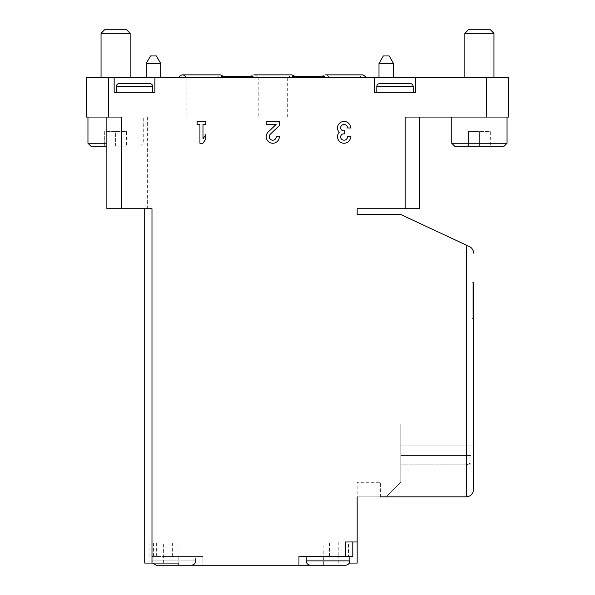 <?xml version="1.0" encoding="UTF-8"?>
<svg xmlns="http://www.w3.org/2000/svg" width="595" height="595" viewBox="0 0 595 595"><rect width="100%" height="100%" fill="white"/><g stroke="black" fill="none" stroke-linecap="round" stroke-linejoin="round"><path stroke-width="0.45" stroke-dasharray="2.98 2.23" d="M473.575 489.581L473.575 424.101L400.814 424.101L400.814 445.93L473.575 445.93L473.575 475.033L400.814 475.033L400.814 445.93L473.575 445.93L473.575 424.101L400.814 424.101L400.814 482.307L386.267 496.855L466.302 496.855A7.274 7.274 0 0 0 473.575 489.581L473.575 475.033L400.814 475.033L400.814 482.307L386.267 496.855L466.302 496.855A7.274 7.274 0 0 0 473.575 489.581C473.137 493.991 470.712 496.416 466.302 496.855L357.164 496.855L380.443 496.855L380.443 482.307L357.164 482.307L357.164 563.071L323.695 563.071L338.243 563.071L338.243 556.518L348.432 556.518L348.432 541.971L357.164 541.971M400.814 464.844L400.814 455.532L400.814 464.844L400.814 455.532L400.814 464.844L470.957 464.844L400.814 464.844M473.575 282.223L473.575 318.6L473.575 282.223L472.118 282.223L473.575 282.223M493.947 77.774L464.844 77.774L493.947 77.774M130.156 77.774L101.053 77.774L130.156 77.774M106.877 117.059L106.877 208.733L106.877 117.059L106.877 208.733L121.425 208.733L121.425 117.059L106.877 117.059L147.619 117.059L86.498 117.059L86.498 77.774L508.502 77.774L508.502 117.059L486.673 117.059L486.673 77.774M393.54 77.774L378.993 77.774L393.54 77.774M160.717 77.774L146.162 77.774L160.717 77.774M222.121 77.774L178.426 77.774L239.25 77.774L222.121 77.774L221.154 76.316L233.515 76.316L233.515 77.774M239.25 77.774L312.003 77.774L239.25 77.774L239.25 76.316L233.515 76.316M312.003 77.774L367.1 77.774L312.003 77.774L312.003 76.316L306.276 76.316L306.276 77.774M114.151 77.774L114.151 92.322L154.893 92.322L114.151 92.322L114.151 77.774L114.151 92.322L154.893 92.322L154.893 77.774M374.627 77.774L374.627 92.322L415.37 92.322L374.627 92.322L374.627 77.774L374.627 92.322L415.37 92.322L415.37 77.774M469.373 246.523L400.814 214.557L357.164 214.557L357.164 208.733L419.735 208.733L419.735 117.059L405.18 117.059L486.673 117.059M177.979 556.518L177.979 541.971L163.625 541.971L163.625 556.518L178.18 556.518L178.18 563.071L178.18 556.518L202.917 556.518L202.917 565.25L178.18 565.25L178.18 563.071L163.625 563.071L163.625 556.518L202.917 556.518L202.917 565.25L323.695 565.25L323.896 541.971L338.243 541.971L338.243 556.518L323.896 556.518M151.985 541.971L144.711 541.971L151.985 541.971L151.985 208.733L144.711 208.733L144.711 563.071L163.625 563.071M121.425 208.733L144.711 208.733M153.436 556.518L153.436 541.971M338.243 563.071L349.302 563.071M348.432 541.971L345.524 541.971M323.695 565.25L323.695 556.518L298.958 556.518L298.958 565.25M380.443 496.855L380.443 482.307L357.164 482.307L357.164 496.855M87.956 117.059L143.254 117.059L87.956 117.059M451.746 117.059L507.044 117.059L451.746 117.059M405.18 208.733L405.18 117.059L419.735 117.059M329.511 556.518L329.511 541.971L323.896 541.971M329.511 541.971L338.243 541.971M348.432 556.518L352.798 556.518L352.798 541.971M306.232 556.518L349.882 556.518L306.232 556.518M172.357 556.518L172.357 541.971L177.979 541.971M172.357 541.971L163.625 541.971M151.985 556.518L195.636 556.518L151.985 556.518L151.985 560.884L195.636 560.884L151.985 560.884L152.565 563.071M149.07 556.518L149.07 541.971L149.07 556.518M178.18 565.25L191.27 565.25L178.18 565.25M490.377 29.75L468.414 29.75M493.947 33.32L464.844 33.32M504.136 146.162L454.654 146.162M479.399 146.162L468.481 146.162L490.31 146.162L479.399 146.162L479.399 131.614L468.481 131.614L468.481 146.162L468.481 131.614L479.399 131.614L479.399 146.162M507.044 143.254L451.746 143.254M490.31 131.614L490.31 146.162L490.31 131.614L479.399 131.614L490.31 131.614M126.586 29.75L104.623 29.75M130.156 33.32L101.053 33.32M106.877 146.162L90.864 146.162M115.601 146.162L126.519 146.162L115.601 146.162L115.601 131.614L104.69 131.614L104.69 146.162L104.69 131.614L115.601 131.614L115.601 146.162M106.877 143.254L87.956 143.254M126.519 131.614L126.519 146.162L126.519 131.614L115.601 131.614L126.519 131.614M413.183 92.322L376.806 92.322L413.183 92.322L376.806 92.322L413.183 92.322L413.183 86.498L376.806 86.498C376.977 84.735 377.951 83.761 379.714 83.59L410.275 83.59C412.06 83.783 413.027 84.75 413.183 86.498L376.806 86.498L413.183 86.498M152.714 92.322L116.33 92.322L152.714 92.322L116.33 92.322L152.714 92.322L152.714 86.498L116.33 86.498C116.501 84.735 117.475 83.761 119.245 83.59L149.799 83.59C151.584 83.783 152.558 84.75 152.714 86.498L116.33 86.498L152.714 86.498M376.806 92.322L376.806 86.498M116.33 92.322L116.33 86.498M393.54 63.501L378.993 63.501M389.175 55.945L383.351 55.945M160.717 63.501L146.162 63.501M156.351 55.945L150.528 55.945M250.592 76.316L253.068 76.316L250.592 76.316C253.596 74.04 256.051 74.524 257.962 77.774L287.563 77.774L257.962 77.774M293.417 77.774L292.457 76.316L306.276 76.316M239.25 76.316L253.068 76.316L252.101 77.774M258.208 77.774L287.311 77.774L258.208 77.774L258.208 117.059L287.311 117.059L258.208 117.059M186.659 77.774L216.26 77.774L186.659 77.774M186.904 77.774L216.007 77.774L186.904 77.774L186.904 117.059L216.007 117.059L186.904 117.059M312.003 76.316L324.372 76.316L321.895 76.316L324.372 76.316L323.405 77.774M321.895 76.316C324.9 74.04 327.354 74.524 329.266 77.774L358.867 77.774L329.266 77.774M347.554 127.977L350.611 127.977A6.545 6.545 0 0 0 341.731 121.856A6.545 6.545 0 0 0 339.187 132.335A6.545 6.545 0 0 0 341.731 142.822A6.545 6.545 0 0 0 350.611 136.701L347.554 136.701A3.496 3.496 0 0 1 341.039 138.449A3.057 3.057 0 0 1 343.687 133.868L344.721 133.868L344.721 130.811L343.687 130.811A3.057 3.057 0 0 1 341.039 126.229A3.496 3.496 0 0 1 347.554 127.977M202.984 124.481L205.825 124.481L205.825 121.425L197.094 121.425L197.094 124.481L199.935 124.481L199.935 143.254L202.984 143.254L205.825 138.888L205.825 134.522L202.984 138.888L202.984 124.481M268.248 131.964A6.545 6.545 0 0 0 270.182 142.726A6.545 6.545 0 0 0 279.308 136.701L276.251 136.701A3.496 3.496 0 0 1 271.387 139.914A3.496 3.496 0 0 1 270.353 134.173L279.308 125.642L279.308 121.425L266.21 121.425L266.21 124.481L276.102 124.481L268.248 131.964M473.575 445.93L400.814 445.93L473.575 445.93M473.575 475.033L400.814 475.033L473.575 475.033M470.957 463.096L470.957 455.532L400.814 455.532L470.957 455.532L470.957 463.096L466.153 464.844L470.957 463.096M470.957 455.532L400.814 455.532L470.957 455.532L470.957 464.844L470.957 455.532M472.118 318.6L473.575 318.6L472.118 318.6L472.118 282.223L472.118 318.6M466.302 245.088L466.302 496.855M156.351 556.518L156.351 541.971M108.327 117.059L108.327 77.774M117.059 208.733L117.059 117.059L117.059 208.733M349.882 560.884L306.232 560.884M303.413 76.316L303.413 77.774M314.874 76.316L314.874 77.774M230.652 76.316L230.652 77.774M242.113 76.316L242.113 77.774M147.619 208.733L147.619 117.059M195.636 560.884L195.636 556.518M140.346 146.162L143.254 143.254L143.254 117.059M287.563 77.774L291.676 74.858M216.26 77.774L220.373 74.858L182.539 74.858M358.867 77.774L362.98 74.858M287.311 117.059L287.311 77.774M216.007 117.059L216.007 77.774"/><path stroke-width="0.89" d="M473.575 318.6L473.575 489.581L473.575 318.6M108.327 77.774L86.498 77.774L86.498 117.059L108.327 117.059L108.327 77.774L508.502 77.774L508.502 117.059L405.18 117.059L405.18 208.733L357.164 208.733L357.164 214.557L400.814 214.557L466.302 245.088L466.302 496.855L380.443 496.855M279.308 136.701L276.251 136.701A3.496 3.496 0 0 1 271.387 139.914A3.496 3.496 0 0 1 270.353 134.173L279.308 125.642L279.308 121.425L266.21 121.425L266.21 124.481L276.102 124.481L268.248 131.964A6.545 6.545 0 0 0 270.182 142.726A6.545 6.545 0 0 0 279.308 136.701M205.825 124.481L205.825 121.425L197.094 121.425L197.094 124.481L199.935 124.481L199.935 143.254L202.984 143.254L205.825 138.888L205.825 134.522L202.984 138.888L202.984 124.481L205.825 124.481M350.611 127.977A6.545 6.545 0 0 0 341.731 121.856A6.545 6.545 0 0 0 339.187 132.335A6.545 6.545 0 0 0 341.731 142.822A6.545 6.545 0 0 0 350.611 136.701L347.554 136.701A3.496 3.496 0 0 1 341.039 138.449A3.057 3.057 0 0 1 343.687 133.868L344.721 133.868L344.721 130.811L343.687 130.811A3.057 3.057 0 0 1 341.039 126.229A3.496 3.496 0 0 1 347.554 127.977L350.611 127.977M154.893 77.774L154.893 92.322L114.151 92.322L114.151 77.774M144.711 208.733L144.711 563.071L151.985 563.071L151.985 208.733L121.425 208.733L121.425 117.059L108.327 117.059M151.985 563.071L178.18 563.071L178.18 565.25L298.958 565.25L298.958 556.518L345.524 556.518L345.524 541.971L357.164 541.971L357.164 496.855M374.627 77.774L374.627 92.322L415.37 92.322L415.37 77.774M469.373 246.523C472.043 247.914 473.441 250.108 473.575 253.12C473.441 250.108 472.043 247.914 469.373 246.523L466.302 245.088M473.575 489.581C473.137 493.991 470.712 496.416 466.302 496.855M298.958 565.25L323.695 565.25M349.302 563.071L357.164 563.071L357.164 541.971M121.425 208.733L106.877 208.733L106.877 117.059M419.735 117.059L419.735 208.733L405.18 208.733M345.524 556.518L352.798 556.518L352.798 541.971M310.597 565.25L345.524 565.25L310.597 565.25C307.942 564.99 306.492 563.539 306.232 560.884L306.232 556.518M156.351 565.25L178.18 565.25L156.351 565.25L152.565 563.071M468.414 29.75L490.377 29.75L493.947 33.32L464.844 33.32L468.414 29.75M464.844 77.774L464.844 33.32M507.044 143.254L451.746 143.254L454.654 146.162L504.136 146.162L507.044 143.254L507.044 117.059M451.746 143.254L451.746 117.059M104.623 29.75L126.586 29.75L130.156 33.32L101.053 33.32L104.623 29.75M101.053 77.774L101.053 33.32M106.877 143.254L87.956 143.254L90.864 146.162L106.877 146.162M87.956 143.254L87.956 117.059M376.806 92.322L376.806 86.498C376.977 84.735 377.951 83.761 379.714 83.59L410.275 83.59C412.06 83.783 413.027 84.75 413.183 86.498L376.806 86.498M116.33 92.322L116.33 86.498C116.501 84.735 117.475 83.761 119.245 83.59L149.799 83.59C151.584 83.783 152.558 84.75 152.714 86.498L116.33 86.498M378.993 77.774L378.993 63.501L393.54 63.501L393.54 77.774M378.993 63.501L383.351 55.945L389.175 55.945L393.54 63.501M146.162 77.774L146.162 63.501L160.717 63.501L160.717 77.774M146.162 63.501L150.528 55.945L156.351 55.945L160.717 63.501M252.101 77.774L253.068 76.316L239.25 76.316L239.25 77.774M323.405 77.774L324.372 76.316L292.457 76.316L293.417 77.774M178.426 77.774C181.17 73.966 183.915 73.966 186.659 77.774M239.25 76.316L221.154 76.316L222.121 77.774M486.673 117.059L486.673 77.774M306.232 560.884L349.882 560.884C349.652 563.51 348.194 564.967 345.524 565.25M314.874 76.316L314.874 77.774M312.003 76.316L312.003 77.774M306.276 76.316L306.276 77.774M303.413 76.316L303.413 77.774M242.113 76.316L242.113 77.774M233.515 76.316L233.515 77.774M230.652 76.316L230.652 77.774M349.882 560.884L349.882 556.518M195.636 560.884C195.405 563.51 193.948 564.967 191.27 565.25M493.947 77.774L493.947 33.32M130.156 77.774L130.156 33.32M413.183 92.322L413.183 86.498M152.714 92.322L152.714 86.498M294.934 76.316L291.676 74.858L253.842 74.858L291.676 74.858M223.631 76.316L220.373 74.858L182.539 74.858M367.1 77.774L362.98 74.858L325.145 74.858L362.98 74.858"/></g></svg>
